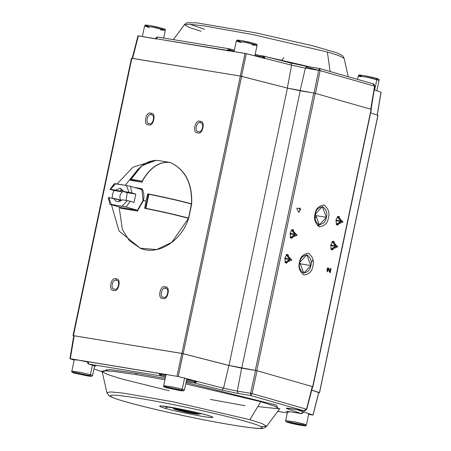 <?xml version="1.0" encoding="UTF-8"?>
<svg xmlns="http://www.w3.org/2000/svg" width="451" height="451" viewBox="0 0 451 451"><rect width="100%" height="100%" fill="white"/><g stroke="black" fill="none" stroke-linecap="round" stroke-linejoin="round"><path stroke-width="0.68" d="M119.154 190.942L121.697 190.378L120.304 188.242L115.563 190.136L122.497 191.895C119.746 194.302 119.165 197.059 120.755 200.176L108.747 197.583L111.273 204.421L125.998 206.998L138.029 210.437L125.998 206.998L130.271 201.276L134.082 202.364L135.83 194.088L127.182 192.667L126.117 200.436L127.182 192.667L123.839 191.709L121.697 190.378L119.154 190.942L110.038 189.386L114.312 183.664L110.038 189.386L113.849 190.474L110.038 189.386L115.631 183.726L114.312 183.664L126.5 185.508L130.362 186.297L132.019 192.994L135.83 194.088L134.082 202.364L130.271 201.276L125.998 206.998L122.136 206.208L127.278 200.627L130.271 201.276L127.278 200.627L122.136 206.208L109.948 204.359L108.296 197.668L109.948 204.359L121.454 207.652L109.948 204.359L111.273 204.421L108.747 197.583L108.296 197.668L113.815 198.417L121.319 200.61L122.21 199.793L127.278 200.627L122.21 199.793C118.709 202.674 115.907 202.217 113.815 198.417L117.412 199.218L119.554 200.554L117.412 199.218L120.755 200.176C119.165 197.059 119.746 194.302 122.497 191.895L113.849 190.474L112.502 194.539L113.849 190.474L122.497 191.895L119.154 190.942M142.539 189.786L130.362 186.297L142.539 189.786M112.102 198.136L112.502 194.539L112.102 198.136M122.097 199.99L119.554 200.554L122.097 199.99M119.194 200.475L119.554 200.554M122.058 190.457L123.839 191.709L127.182 192.667L135.83 194.088L129.025 192.351L123.839 191.709L120.304 188.242L121.697 190.378M126.5 185.508L129.025 192.351L132.019 192.994L130.362 186.297L126.5 185.508L115.631 183.726L110.489 189.307L115.563 190.136L120.304 188.242L123.952 191.517L129.025 192.351L126.5 185.508M191.083 412.152L191.371 412.998L194.573 413.263L181.206 410.089L178.015 409.773L183.754 411.475L191.371 412.998L191.083 412.152M178.692 409.373C171.419 408.426 173.432 409.282 184.735 411.943C193.924 414.069 203.621 415.1 196.078 413.15L178.692 409.373L178.117 408.741L174.864 407.941L178.117 408.741L178.692 409.373L196.078 413.15L198.536 414.227L184.735 411.943L174.001 409.057L178.692 409.373M191.371 412.998L179.735 410.466C177.328 409.626 177.818 409.497 181.206 410.089L192.842 412.62C195.249 413.466 194.759 413.59 191.371 412.998M174.261 408.245L172.372 407.501L174.001 409.057M200.503 413.871L199.179 413.093L200.971 413.64M194.426 411.977L189.206 410.81L194.426 411.977M180.4 408.989L178.117 408.741L180.4 408.989M87.545 375.644L81.186 373.823L76.456 373.05L77.268 373.569L87.545 375.644L82.815 374.866L82.945 374.234L82.815 374.866L77.268 373.569L77.346 373.197L77.268 373.569L76.456 373.05L81.186 373.823L87.545 375.644M89.371 375.559L76.281 372.712C72.059 372.154 71.506 372.295 74.629 373.135L87.719 375.982C91.942 376.54 92.494 376.399 89.371 375.559C92.494 376.399 91.942 376.54 87.719 375.982L74.629 373.135C71.506 372.295 72.059 372.154 76.281 372.712L89.371 375.559L90.409 374.657L80.633 372.374L71.85 371.128L80.633 372.374L90.409 374.657L89.371 375.559M94.625 365.8L92.585 375.497L90.409 374.657L92.585 375.497L91.53 376.388L75.785 373.456C72.476 372.746 71.168 371.968 71.85 371.128L74.026 371.968M87.584 361.967L78.525 360.152L74.252 359.746L71.85 371.128M92.41 365.158L90.409 374.657L92.41 365.158M179.385 390.194L178.573 389.67L168.302 387.595L169.114 388.119L179.385 390.194L174.655 389.416L174.791 388.785L174.655 389.416L169.114 388.119L169.193 387.742L169.114 388.119L168.302 387.595L173.032 388.373L179.385 390.194M181.212 390.104L168.122 387.257C163.899 386.699 163.347 386.84 166.47 387.685L179.56 390.532C183.788 391.09 184.335 390.949 181.212 390.104C184.335 390.949 183.788 391.09 179.56 390.532L166.47 387.685C163.347 386.84 163.899 386.699 168.122 387.257L181.212 390.104L182.249 389.202L172.479 386.924L163.696 385.673L172.479 386.924L182.249 389.202L181.212 390.104M186.827 378.66L184.425 390.042L182.249 389.202L184.425 390.042L183.377 390.938L167.631 388.001C164.322 387.291 163.008 386.518 163.696 385.673L165.872 386.513M184.651 377.82L182.249 389.202L184.651 377.82M290.292 422.502L291.104 423.027L291.183 422.649L291.104 423.027L301.375 425.101L300.563 424.577L290.292 422.502L300.563 424.577L301.375 425.101L296.645 424.323L296.781 423.692L296.645 424.323L290.292 422.502M288.465 422.593L301.55 425.44C305.778 425.998 306.33 425.857 303.207 425.011L290.117 422.164C285.889 421.606 285.342 421.747 288.465 422.593C285.342 421.747 285.889 421.606 290.117 422.164L303.207 425.011C306.33 425.857 305.778 425.998 301.55 425.44L288.465 422.593M308.817 413.567L306.415 424.949L294.469 421.826L285.686 420.58L294.469 421.826L304.245 424.109L306.415 424.949L305.507 425.823C308.49 426.567 295.428 424.662 288.392 422.576L288.319 422.548M149.275 27.505L144.585 26L153.363 27.246L163.138 29.529L165.314 30.364L160.415 29.851M162.535 28.357L149.45 25.51C145.222 24.952 144.67 25.093 147.793 25.938M165.314 30.364L153.363 27.246L144.585 26L145.493 25.126C143.66 24.687 151.096 25.532 158.791 27.398C169.756 30.521 163.121 28.447 165.314 30.364L163.696 38.036M254.854 55.845L257.047 45.433L245.096 42.309L236.318 41.064L245.096 42.309L254.871 44.593L257.047 45.433L252.148 44.914M241.009 42.569L236.318 41.064L237.226 40.195C235.394 39.75 242.83 40.596 250.525 42.462C261.49 45.59 254.854 43.51 257.047 45.433M254.274 43.42L241.184 40.573C236.955 40.015 236.409 40.162 239.526 41.002C236.409 40.162 236.955 40.015 241.184 40.573L254.274 43.42M360.484 76.811L358.308 75.971L367.091 77.217L376.861 79.5L376.264 78.327L363.173 75.48C358.951 74.922 358.398 75.069 361.522 75.909C358.398 75.069 358.951 74.922 363.173 75.48L376.264 78.327L376.884 79.083M376.264 78.327L376.861 79.5L379.037 80.34L367.091 77.217L358.308 75.971L359.221 75.103C356.234 74.359 369.296 76.258 376.337 78.344L376.337 78.344C378.677 78.908 379.573 79.568 379.037 80.34L376.839 90.769M374.646 90.014L376.861 79.5L374.646 90.014M374.217 89.862L380.982 92.19L374.217 89.862M377.166 115.18L380.982 92.19L377.166 115.18M263.412 56.025L265.194 58.5L245.04 53.387L240.248 76.095L245.04 53.387L226.926 50.411L230.033 50.005L229.452 48.843L157.376 37.005L156.503 38.775L226.943 50.343L229.452 48.843L234.379 50.247L229.621 48.888M229.474 48.849L230.078 50.016L229.835 51.048L226.926 50.411L246.319 53.658L241.522 76.366L246.319 53.658L265.194 58.5L262.64 57.959L262.651 56.894L254.9 55.62L262.651 56.894L263.711 56.093M339.828 76.23L320.994 70.841L339.828 76.23M263.61 56.059L290.861 63.05L306.979 66.444L319.663 68.529L318.694 70.283L314.026 93.086L318.694 70.283L320.148 70.598L305.879 67.007L320.148 70.615L374.578 86.175L372.926 83.773L374.578 86.175L320.148 70.598L319.567 68.513L307.075 66.46L290.771 63.033L263.508 56.042L255.103 54.661L263.508 56.042L263.807 56.133L262.826 56.944L265.205 58.427L291.634 65.203L290.771 63.033L291.634 65.203L305.383 68.095L306.979 66.444L305.383 68.095L318.694 70.283L319.567 68.513L320.148 70.598L315.48 93.402L370.885 109.255L374.578 86.175L370.699 109.3M256.117 55.817L254.911 55.569M380.672 92.196L380.982 92.19M157.376 37.005L156.486 38.848L138.372 35.871L132.594 58.416L138.372 35.871L156.119 38.938L156.503 38.775L156.317 37.895L156.503 38.775L229.835 51.048L230.078 50.016L234.182 51.194L230.033 50.005L226.943 50.343L229.379 48.826M319.641 68.524L372.926 83.773M310.649 67.041L267.719 57.114L310.649 67.041M259.703 55.411L255.142 54.464L259.703 55.411M315.48 93.402L320.148 70.598L305.383 68.095L300.078 90.798L305.383 68.095L291.634 65.203L287.315 88.108L291.634 65.203L265.205 58.427L263.807 56.133M201.123 31.26L189.324 27.528L184.414 24.681L186.257 23.187L187.548 22.753L196.664 22.854L255.593 32.805L312.943 45.827L336.621 52.756L341.959 55.259L342.929 56.104L344.124 58.337L338.577 55.507L327.364 51.989L330.115 71.523L327.364 51.989L253.203 34.631L203.745 25.837L189.443 24.258L184.414 24.681L189.443 24.258L203.745 25.837L253.203 34.631L327.364 51.989L338.577 55.507L344.124 58.337L348.223 76.704M138.057 35.877L138.372 35.871L138.057 35.877M155.685 38.775L155.883 37.918L157.281 36.982L229.52 48.855M262.64 57.959L265.194 58.5L262.826 56.944L262.64 57.959M189.888 24.281L204.619 29.321M287.225 408.149L303.963 410.776L291.318 408.691C286.413 407.918 285.083 407.952 287.321 408.786L288.899 408.335L287.321 408.786L301.381 413.612L290.281 411.786L287.456 412.175L290.281 411.786L301.336 413.601L287.321 408.786C285.083 407.952 286.413 407.918 291.318 408.691L303.811 410.743L250.655 395.533L238.162 393.481L221.858 390.053L194.595 383.057L194.178 381.845L186.421 380.571L194.353 381.85L194.911 383.062L197.138 381.45L194.353 381.85L197.155 381.377L194.595 380.841L194.353 381.85L194.595 380.841L197.155 381.377L178.275 376.534L158.882 373.293L165.923 375.108L158.882 373.293L178.275 376.534L197.155 381.377L194.595 383.057L221.858 390.053L223.561 388.226L197.138 381.45L223.561 388.226L228.866 365.457L183.078 353.708L178.275 376.534L183.078 353.708L181.804 353.443L177.001 376.269L181.804 353.443L74.15 335.764L70.328 358.748L158.882 373.293L161.599 374.967L161.796 373.924L161.599 374.967L165.703 376.14L161.599 374.967L160.562 375.869L88.464 364.025L94.011 365.609L94.462 366.573L94.011 365.609L88.385 364.008L160.539 375.863L158.87 373.366L88.43 361.798L88.464 364.025L88.447 361.725L70.328 358.748L74.15 335.764L73.834 335.769M186.641 379.533L194.595 380.841L186.641 379.533M93.971 368.907L102.225 371.765M277.607 411.312L287.304 412.907L277.607 411.312M194.595 383.057L186.19 381.681L194.595 383.057M165.466 377.273L160.562 375.869L165.466 377.273M102.056 371.258L109.678 369.555L135.582 373.112L165.218 378.44L135.582 373.112L109.48 369.538L102.276 371.376M185.998 382.589L276.209 405.066L278.273 408.724L257.809 406.61L278.273 408.724L276.209 405.066L185.998 382.589M238.162 393.481L237.311 391.118L223.561 388.226L221.858 390.053L238.162 393.481L250.655 395.533L303.811 410.743L306.505 409.198L252.075 393.622L250.655 395.533L250.626 393.306L237.311 391.118L241.635 368.14L228.866 365.457L223.561 388.226L237.311 391.118L238.162 393.481M301.849 413.629L290.376 411.802M301.719 413.623L303.219 411.808L296.792 409.598L303.219 411.808L301.336 413.601L301.719 413.623M93.864 365.569L96.074 366.28M135.582 373.112L136.484 374.657L164.942 379.765L136.484 374.657L135.582 373.112M185.716 383.908L260.791 401.694L274.749 406.159L279.321 408.989L274.749 406.159L260.791 401.694L185.716 383.908M245.09 405.737L210.262 399.389M169.26 390.752L121.387 378.874L107.073 374.324L102.202 371.663L105.382 370.869L113.776 371.438L136.484 374.657L113.776 371.438L105.382 370.869L102.202 371.663L101.87 370.998L102.349 371.314M70.018 358.759L74.161 360.18L70.328 358.748M88.08 361.82L88.447 361.725L88.08 361.82M88.345 363.996L87.483 362.514L87.646 361.651M87.838 362.852L88.43 361.798L87.883 362.863M160.539 375.863L161.554 374.956L158.87 373.366L160.539 375.863M241.635 368.14L237.311 391.118L250.626 393.306L255.576 370.429L241.635 368.14M318.722 392.522L318.406 392.533L318.722 392.522L312.943 415.072L303.235 411.735L303.298 412.31L303.235 411.735L312.943 415.072L308.636 414.424L312.943 415.072L318.722 392.522L311.748 390.126M303.23 411.831L303.298 412.31L301.99 413.578M312.255 386.648L306.505 409.198L312.436 386.603L257.031 370.745L252.075 393.622L306.505 409.198L303.811 410.743L304.882 410.726M250.655 395.533L252.075 393.622L250.626 393.306L250.655 395.533M106.729 369.335L106.453 370.88L106.729 369.335M261.112 426.669L266.586 426.268C264.737 428.146 262.499 428.873 259.889 428.45C256.202 428.377 250.463 427.773 242.672 426.635C226.661 424.267 207.077 420.642 183.929 415.766C160.206 410.709 140.83 406.058 125.812 401.807L126.105 401.875L125.812 401.807C118.201 399.654 112.998 397.855 110.196 396.406L109.041 395.69L106.876 392.612L110.619 391.908L123.873 393.21L173.37 401.864L249.877 419.689L260.791 401.694L249.877 419.689L261.676 423.421L266.586 426.268L261.676 423.421L249.877 419.689L173.37 401.864L123.873 393.21L110.619 391.908L106.876 392.612L102.202 371.663M255.576 370.429L250.626 393.306L252.075 393.622L257.031 370.745L255.576 370.429M312.943 415.072L312.628 415.078M126.105 401.875C110.044 397.573 95.719 391.276 139.596 398.402C184.741 405.894 235.157 418.116 246.381 421.629C262.448 425.93 276.773 432.227 232.896 425.101C187.751 417.609 137.335 405.381 126.105 401.875C137.335 405.381 187.751 417.609 232.896 425.101C276.773 432.227 262.448 425.93 246.381 421.629C235.157 418.116 184.741 405.894 139.596 398.402C95.719 391.276 110.044 397.573 126.105 401.875M165.139 408.285C159.496 406.774 154.473 404.564 169.869 407.067C188.315 410.483 200.813 413.201 207.353 415.219C212.99 416.73 218.019 418.94 202.617 416.436C184.171 413.02 171.679 410.303 165.139 408.285C171.679 410.303 184.171 413.02 202.617 416.436C218.019 418.94 212.99 416.73 207.353 415.219C200.813 413.201 188.315 410.483 169.869 407.067C154.473 404.564 159.496 406.774 165.139 408.285L168.302 406.825L165.139 408.285M299.768 262.386L303.805 273.058L310.824 265.549L299.554 263.694L310.824 265.549L306.787 254.871L299.768 262.386L299.509 262.2C298.049 267.229 299.509 271.491 303.895 274.975C309.16 274.253 312.148 271.265 312.853 266.022C314.313 260.994 312.853 256.732 308.473 253.242C303.202 253.969 300.214 256.957 299.509 262.2L299.768 262.386C300.349 258.04 302.824 255.565 307.193 254.962C310.824 257.854 312.036 261.383 310.824 265.549C310.243 269.895 307.768 272.365 303.399 272.968C299.768 270.076 298.556 266.552 299.768 262.386M371.139 109.328L315.226 93.329L256.777 370.677L312.69 386.67L371.139 109.328L312.69 386.67L256.777 370.677L315.226 93.329L371.139 109.328M299.876 208.914L300.789 209.174L300.631 209.924L299.718 209.664L299.154 212.342L298.725 212.218L296.848 208.695L296.978 208.08L299.447 208.79L299.622 207.956L300.05 208.08L299.876 208.914M315.063 213.983C315.768 208.734 318.75 205.752 324.021 205.025C328.407 208.514 329.867 212.771 328.407 217.799C327.702 223.048 324.714 226.03 319.443 226.757C315.063 223.268 313.597 219.011 315.063 213.983C313.597 219.011 315.063 223.268 319.443 226.757C324.714 226.03 327.702 223.048 328.407 217.799C329.867 212.771 328.407 208.514 324.021 205.025C318.75 205.752 315.768 208.734 315.063 213.983L315.322 214.163L315.063 213.983M299.509 262.2C300.214 256.957 303.202 253.969 308.473 253.242C312.853 256.732 314.313 260.994 312.853 266.022C312.148 271.265 309.16 274.253 303.895 274.975C299.509 271.491 298.049 267.229 299.509 262.2M290.134 233.184L297.119 235.185L290.134 233.184L290.478 237.942L297.119 235.185L291.848 229.615L290.134 233.184M330.797 244.82L337.782 246.821L330.797 244.82L331.141 249.578L337.782 246.821L332.511 241.251L330.797 244.82M336.029 219.981L343.019 221.982L336.029 219.981L336.378 224.745L343.019 221.982L337.748 216.412L336.029 219.981M284.897 258.023L291.887 260.018L284.897 258.023L285.246 262.781L291.887 260.018L286.616 254.449L284.897 258.023M327.499 271.806L327.42 268.187L329.05 268.796L329.952 271.547L330.589 268.537L331.04 268.666L330.183 272.725L327.567 268.847L327.217 270.555L327.708 271.051L327.499 271.806L327.42 268.187L327.86 267.815M131.557 58.269L240.338 76.072L287.422 88.097L315.226 93.329L313.772 93.013L255.322 370.356L256.777 370.677L228.973 365.44L181.894 353.421L73.107 335.612L73.727 335.826L73.107 335.612L73.423 335.606L131.867 58.258L131.557 58.269M370.632 112.846L377.893 115.338L370.632 112.846M318.789 392.635L311.771 390.047L319.443 392.68L377.893 115.338L319.443 392.68L318.789 392.635M330.589 268.537L329.952 271.547L329.625 271.496L328.723 268.745L328.024 267.86L328.723 268.745L329.625 271.496L329.952 271.547L329.05 268.796L328.187 267.866M327.172 271.75L327.381 270.995L326.89 270.504L327.24 268.79L327.883 268.649L327.24 268.79L326.89 270.504L327.708 271.051L327.217 270.555L327.567 268.847L328.046 268.644L330.183 272.725M289.835 259.584L285.015 262.166L286.447 263.209L289.835 259.584L284.773 258.75L289.835 259.584L287.89 254.426L286.199 254.962L289.835 259.584M340.967 221.542L336.147 224.13L337.579 225.173L340.967 221.542L335.905 220.714L340.967 221.542L339.022 216.39L337.331 216.92L340.967 221.542M335.736 246.381L330.916 248.963L332.342 250.006L335.736 246.381L330.673 245.553L335.736 246.381L333.785 241.229L332.099 241.759L335.736 246.381M295.067 234.745L290.252 237.327L291.679 238.37L295.067 234.745L290.01 233.917L295.067 234.745L293.122 229.593L291.436 230.123L295.067 234.745M316.157 215.651L326.377 217.326L322.341 206.654L315.322 214.163L319.353 224.84L326.377 217.326C325.791 221.672 323.316 224.147 318.947 224.75C315.317 221.858 314.11 218.329 315.322 214.163C315.903 209.816 318.378 207.342 322.747 206.744C326.377 209.63 327.584 213.16 326.377 217.326L316.157 215.651L315.108 218.87M73.107 335.612L181.894 353.421L240.338 76.072L131.867 58.258L73.423 335.606M200.097 121.392C205.87 120.248 202.623 135.678 197.696 132.774C191.923 133.919 195.176 118.489 200.097 121.392C195.176 118.489 191.923 133.919 197.696 132.774C202.623 135.678 205.87 120.248 200.097 121.392L200.312 122.881L200.097 121.392M150.955 113.319C156.728 112.175 153.475 127.605 148.554 124.707C142.781 125.852 146.034 110.422 150.955 113.319C146.034 110.422 142.781 125.852 148.554 124.707C153.475 127.605 156.728 112.175 150.955 113.319L151.17 114.808L150.955 113.319M165.207 286.971C170.98 285.827 167.727 301.257 162.805 298.353C157.033 299.498 160.28 284.068 165.207 286.971C160.28 284.068 157.033 299.498 162.805 298.353C167.727 301.257 170.98 285.827 165.207 286.971L165.416 288.46L165.207 286.971M116.059 278.904C121.838 277.754 118.585 293.184 113.663 290.286C107.885 291.431 111.138 276.001 116.059 278.904C111.138 276.001 107.885 291.431 113.663 290.286C118.585 293.184 121.838 277.754 116.059 278.904L116.273 280.387L116.059 278.904M241.618 76.343L240.338 76.072L181.894 353.421L183.168 353.685L241.618 76.343L183.168 353.685L228.973 365.44L287.422 88.097L241.618 76.343M300.197 90.781L287.422 88.097L228.973 365.44L241.753 368.129L300.197 90.781L241.753 368.129L255.322 370.356L313.772 93.013L300.197 90.781M377.577 115.343L377.893 115.338M319.443 392.68L319.133 392.691M319.404 226.746L318.491 224.699M329.856 272.675L330.713 268.616L330.262 268.486M114.441 289.08C110.033 289.954 112.513 278.171 116.273 280.387C120.682 279.513 118.201 291.295 114.441 289.08C118.201 291.295 120.682 279.513 116.273 280.387C112.513 278.171 110.033 289.954 114.441 289.08L114.137 289.012M163.583 297.153C159.175 298.026 161.661 286.244 165.416 288.46C169.83 287.586 167.344 299.368 163.583 297.153C167.344 299.368 169.83 287.586 165.416 288.46C161.661 286.244 159.175 298.026 163.583 297.153L163.279 297.085M149.337 123.501C144.923 124.375 147.409 112.592 151.17 114.808C155.578 113.934 153.092 125.716 149.337 123.501C153.092 125.716 155.578 113.934 151.17 114.808C147.409 112.592 144.923 124.375 149.337 123.501L149.027 123.433M198.479 131.574C194.071 132.447 196.551 120.665 200.312 122.881C204.72 122.007 202.24 133.789 198.479 131.574C202.24 133.789 204.72 122.007 200.312 122.881C196.551 120.665 194.071 132.447 198.479 131.574L198.169 131.506M317.961 226.019L317.239 224.491M116.584 280.46L116.273 280.387M165.726 288.527L165.416 288.46M151.474 114.881L151.17 114.808M200.616 122.948L200.312 122.881M188.428 203.221L188.433 203.198C179.256 200.734 168.234 198.175 155.364 195.514L154.789 195.475L155.364 195.514C168.234 198.175 179.256 200.734 188.433 203.198L188.388 203.226M143.181 200.52L143.486 200.526C144.343 196.157 143.863 192.239 142.042 188.777L141.918 189.606L142.042 188.777L134.189 187.396L142.042 188.777C143.863 192.239 144.343 196.157 143.486 200.526L145.836 200.983L147.759 193.851C164.869 197.234 179.464 200.565 191.54 203.846C192.199 183.354 185.119 169.576 170.298 162.518C159.265 161.255 149.743 167.806 141.749 182.159L130.283 180.276L141.377 166.053L154.89 160.376L156.012 160.359L141.941 165.607L130.283 180.276L141.749 182.159C149.743 167.806 159.265 161.255 170.298 162.518C185.119 169.576 192.199 183.354 191.54 203.846L191.692 203.908C192.436 183.371 185.322 169.582 170.348 162.529L170.298 162.518M188.49 218.335L171.797 242.345L156.627 249.566L140.233 248.225L156.627 249.566L171.797 242.345L188.49 218.335C176.409 215.054 161.819 211.722 144.709 208.339L145.836 200.983L143.486 200.526L137.352 211.029L137.403 210.318L143.052 200.47L141.918 189.606M121.511 207.674L120.671 208.289L137.352 211.029L120.671 208.289L120.175 207.285L120.671 208.289L121.42 207.657L137.51 210.29M138.299 168.9L125.231 185.299M137.352 211.029L143.486 200.526M111.47 204.793L119.03 231.03L140.233 248.225L129.319 240.62L122.401 229.553L119.12 206.986M191.664 203.886L191.54 203.846C179.464 200.565 164.869 197.234 147.759 193.851L150.16 194.539L147.759 193.851L145.836 200.983L144.709 208.339M190.012 203.643L191.45 203.88M132.019 180.53L131.123 180.276L130.965 179.289C138.931 165.585 148.272 159.366 159 160.635C148.272 159.366 138.931 165.585 130.965 179.289L142.104 181.122C150.07 167.411 159.412 161.193 170.14 162.467L169.587 162.371L170.14 162.467C159.412 161.193 150.07 167.411 142.104 181.122L130.875 179.543L131.123 180.276L142.262 182.103L142.014 181.375M159 160.635L170.14 162.467M186.985 217.923L188.552 218.132L191.517 204.055C179.802 200.87 165.59 197.611 148.869 194.28L145.904 208.356L148.869 194.28L145.904 208.356L145.549 208.339L147.392 208.869M151.395 209.659L151.818 209.681C164.919 212.382 176.138 214.986 185.479 217.495L185.417 217.534M188.552 218.132C176.837 214.947 162.619 211.688 145.904 208.356C162.619 211.688 176.837 214.947 188.552 218.132L191.433 204.094M145.656 208.311L148.514 194.263L148.869 194.28C165.59 197.611 179.802 200.87 191.517 204.055M313.022 259.793L311.134 262.984M198.536 414.227L200.329 413.917M166.092 374.291L163.696 385.673M287.62 411.402L285.686 420.58C285.15 421.352 286.052 422.012 288.392 422.576M142.364 36.525L144.585 26M234.097 51.589L236.318 41.064M357.587 79.382L358.308 75.971M377.256 115.219L381.072 92.235M372.892 83.762C373.417 83.384 374.054 84.207 374.792 86.242M173.398 39.632L184.414 24.681M374.798 86.242L371.1 109.339M132.194 58.382L137.972 35.832M283.865 57.531L281.74 60.197M277.602 411.318L287.304 412.913M290.326 411.797L286.103 411.261M88.413 364.013L93.938 365.598M266.586 426.268L279.891 408.516M73.744 335.724L69.928 358.714M303.94 410.771C304.059 411.374 304.983 410.884 306.719 409.294L312.656 386.687M318.806 392.567L313.028 415.117M161.605 405.968L187.543 410.455C198.231 412.761 205.786 414.655 210.211 416.126L211.406 416.589M371.353 109.413L312.909 386.755M328.046 268.644L327.719 268.593M131.466 58.224L73.023 335.567M377.977 115.383L319.533 392.725M154.885 160.376L132.898 167.231L117.074 183.963M188.642 218.391C181.099 241.482 157.912 255.88 140.233 248.225M188.704 218.188L191.669 204.117M148.379 194.218L145.414 208.289"/></g></svg>
